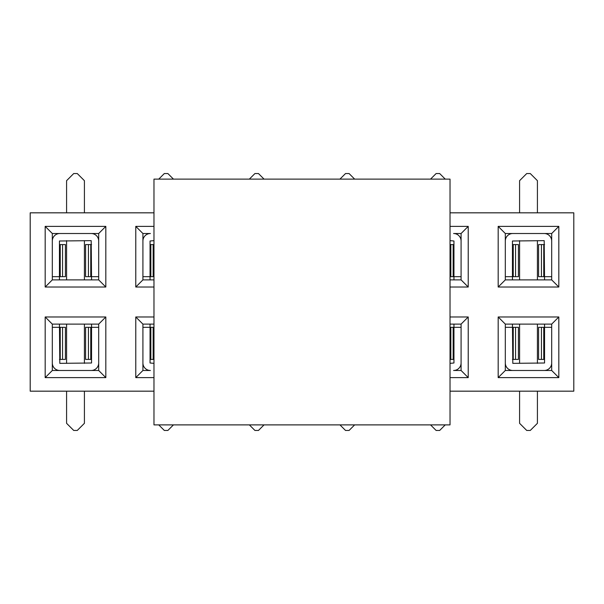 <?xml version="1.0" encoding="UTF-8"?>
<svg xmlns="http://www.w3.org/2000/svg" width="604" height="604" viewBox="0 0 604 604"><rect width="100%" height="100%" fill="white"/><g stroke="black" fill="none" stroke-linecap="round" stroke-linejoin="round"><path stroke-width="0.91" d="M98.686 233.514L52.314 233.514L52.314 279.886L98.686 279.886L98.686 233.514L105.821 226.379L105.821 287.021L45.179 287.021L45.179 226.379L105.821 226.379M153.975 240.649L150.049 241.004L150.049 276.677L142.914 276.677L142.914 241.004A7.49 7.49 0 0 1 150.404 233.514L142.914 233.514L142.914 279.886L153.975 279.886M450.025 279.886L461.086 279.886L461.086 233.514L453.596 233.514A7.49 7.49 0 0 1 461.086 241.004L461.086 276.677L453.951 276.677L453.951 241.004L450.025 240.649M505.314 370.486L551.686 370.486L551.686 324.114L505.314 324.114L505.314 370.486L498.179 377.621L498.179 316.979L558.821 316.979L558.821 377.621L498.179 377.621M450.025 363.351L453.951 362.996L453.951 327.323L461.086 327.323L461.086 362.996A7.49 7.49 0 0 1 453.596 370.486L461.086 370.486L461.086 324.114L450.025 324.114M153.975 324.114L142.914 324.114L142.914 370.486L150.404 370.486A7.49 7.49 0 0 1 142.914 362.996L142.914 327.323L150.049 327.323L150.049 362.996L153.975 363.351M450.025 212.827L573.8 212.827L573.8 391.173L450.025 391.173M153.975 391.173L30.2 391.173L30.2 212.827L153.975 212.827M52.314 370.486L98.686 370.486L98.686 324.114L52.314 324.114L52.314 370.486L45.179 377.621L45.179 316.979L105.821 316.979L105.821 377.621L45.179 377.621M519.583 324.114L519.583 363.351M66.583 324.114L66.583 363.351M537.417 279.886L537.417 240.649M84.417 279.886L84.417 240.649M450.025 316.979L468.221 316.979L468.221 377.621L450.025 377.621M153.975 377.621L135.779 377.621L135.779 316.979L153.975 316.979M558.821 226.379L558.821 287.021L498.179 287.021L498.179 226.379L558.821 226.379L551.686 233.514L505.314 233.514L505.314 279.886L551.686 279.886L551.686 233.514M450.025 226.379L468.221 226.379L468.221 287.021L450.025 287.021M153.975 287.021L135.779 287.021L135.779 226.379L153.975 226.379M66.583 240.649L66.583 279.886M52.314 233.514L45.179 226.379M45.179 287.021L52.314 279.886M98.686 279.886L105.821 287.021M142.914 233.514L135.779 226.379M135.779 287.021L142.914 279.886M461.086 233.514L468.221 226.379M461.086 279.886L468.221 287.021M519.583 240.649L519.583 279.886M505.314 233.514L498.179 226.379M498.179 287.021L505.314 279.886M551.686 279.886L558.821 287.021M84.417 363.351L84.417 324.114M98.686 324.114L105.821 316.979M52.314 324.114L45.179 316.979M98.686 370.486L105.821 377.621M142.914 324.114L135.779 316.979M135.779 377.621L142.914 370.486M461.086 324.114L468.221 316.979M461.086 370.486L468.221 377.621M537.417 363.351L537.417 324.114M551.686 324.114L558.821 316.979M505.314 324.114L498.179 316.979M551.686 370.486L558.821 377.621M59.449 324.114L59.804 363.351L91.551 362.996L91.551 324.114M91.551 359.425L90.759 359.425L90.759 327.323L98.686 327.323L98.686 362.996A7.49 7.49 0 0 1 91.196 370.486L59.804 370.486A7.49 7.49 0 0 1 52.314 362.996L52.314 327.323L60.241 327.323L60.241 359.425L62.559 359.425L62.559 327.323L60.241 327.323M62.559 359.425L65.413 359.425L65.413 327.323L62.559 327.323M59.449 359.425L60.241 359.425M90.759 327.323L85.587 327.323L85.587 359.425L90.759 359.425M84.417 391.173L84.417 423.313L77.282 430.448L73.718 430.448L66.583 423.313L66.583 391.173M153.975 327.323L150.049 327.323L150.049 324.114M153.975 359.425L150.049 359.425M173.446 424.884L167.882 430.448L164.318 430.448L158.754 424.884M264.046 424.884L258.482 430.448L254.918 430.448L249.354 424.884M91.551 279.886L91.196 240.649L59.449 241.004L59.449 279.886M59.449 244.575L60.241 244.575L60.241 276.677L52.314 276.677L52.314 241.004A7.49 7.49 0 0 1 59.804 233.514L91.196 233.514A7.49 7.49 0 0 1 98.686 241.004L98.686 276.677L90.759 276.677L90.759 244.575L88.441 244.575L88.441 276.677L90.759 276.677M88.441 244.575L85.587 244.575L85.587 276.677L88.441 276.677M91.551 244.575L90.759 244.575M60.241 276.677L65.413 276.677L65.413 244.575L60.241 244.575M66.583 212.827L66.583 180.687L73.718 173.552L77.282 173.552L84.417 180.687L84.417 212.827M150.049 279.886L150.049 276.677L153.975 276.677M153.159 276.677L153.159 244.575L150.049 244.575M153.159 244.575L153.975 244.575M158.754 179.116L164.318 173.552L167.882 173.552L173.446 179.116M249.354 179.116L254.918 173.552L258.482 173.552L264.046 179.116M354.646 424.884L349.082 430.448L345.518 430.448L339.954 424.884M339.954 179.116L345.518 173.552L349.082 173.552L354.646 179.116M453.951 324.114L453.951 327.323L450.025 327.323M450.841 327.323L450.841 359.425L453.951 359.425M450.841 359.425L450.025 359.425M445.246 424.884L439.682 430.448L436.118 430.448L430.554 424.884M450.025 276.677L453.951 276.677L453.951 279.886M450.025 244.575L453.951 244.575M430.554 179.116L436.118 173.552L439.682 173.552L445.246 179.116M512.449 324.114L512.804 363.351L544.551 362.996L544.551 324.114M544.551 359.425L543.759 359.425L543.759 327.323L551.686 327.323L551.686 362.996A7.49 7.49 0 0 1 544.196 370.486L512.804 370.486A7.49 7.49 0 0 1 505.314 362.996L505.314 327.323L513.241 327.323L513.241 359.425L515.559 359.425L515.559 327.323L513.241 327.323M515.559 359.425L518.413 359.425L518.413 327.323L515.559 327.323M512.449 359.425L513.241 359.425M543.759 327.323L538.587 327.323L538.587 359.425L543.759 359.425M537.417 391.173L537.417 423.313L530.282 430.448L526.718 430.448L519.583 423.313L519.583 391.173M544.551 279.886L544.196 240.649L512.449 241.004L512.449 279.886M512.449 244.575L513.241 244.575L513.241 276.677L505.314 276.677L505.314 241.004A7.49 7.49 0 0 1 512.804 233.514L544.196 233.514A7.49 7.49 0 0 1 551.686 241.004L551.686 276.677L543.759 276.677L543.759 244.575L541.441 244.575L541.441 276.677L543.759 276.677M541.441 244.575L538.587 244.575L538.587 276.677L541.441 276.677M544.551 244.575L543.759 244.575M513.241 276.677L518.413 276.677L518.413 244.575L513.241 244.575M519.583 212.827L519.583 180.687L526.718 173.552L530.282 173.552L537.417 180.687L537.417 212.827M450.025 179.116L153.975 179.116L153.975 424.884L450.025 424.884L450.025 179.116M88.441 327.323L88.441 359.425M150.841 327.323L150.841 359.425M153.159 359.425L153.159 327.323M62.559 276.677L62.559 244.575M150.841 244.575L150.841 276.677M453.159 359.425L453.159 327.323M453.159 276.677L453.159 244.575M450.841 244.575L450.841 276.677M541.441 327.323L541.441 359.425M515.559 276.677L515.559 244.575"/></g></svg>
